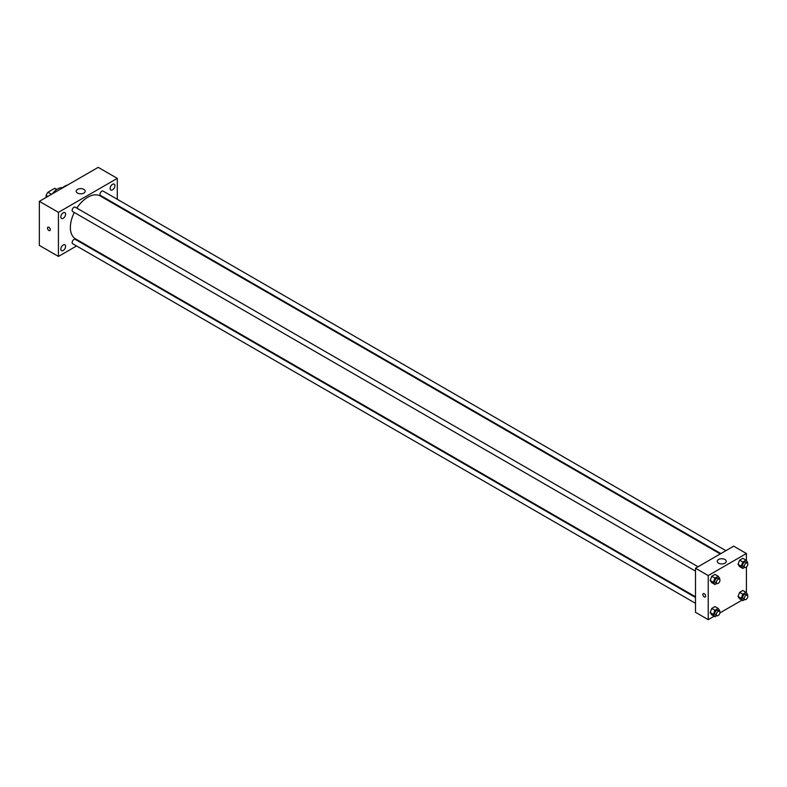 <?xml version="1.0" encoding="UTF-8"?>
<svg xmlns="http://www.w3.org/2000/svg" width="787" height="787" viewBox="0 0 787 787"><rect width="100%" height="100%" fill="white"/><g stroke="black" fill="none" stroke-linecap="round" stroke-linejoin="round"><path stroke-width="1.18" d="M51.509 194.31L47.928 192.244L54.628 188.378A8.706 5.027 120 0 1 55.631 188.732L56.841 189.431M46.108 197.429L46.108 195.402A8.706 5.027 120 0 1 47.928 192.244M47.869 196.416L46.108 195.402M56.664 189.559L54.628 188.378M52.365 193.818A13.497 7.791 -60 0 1 62.478 187.66M60.963 188.85A21.367 12.336 -60 0 1 67.849 184.876M76.555 245.977L58.435 256.434L39.35 245.416L39.35 201.334L98.208 167.346L117.293 178.374L117.293 199.288M112.521 184.325A3.374 1.948 120 0 0 110.318 187.296A3.374 1.948 120 0 0 110.839 190.001A3.374 1.948 120 0 0 114.213 188.054A3.374 1.948 120 0 0 114.213 184.158A3.374 1.948 120 0 0 112.521 184.325M63.206 212.795A3.374 1.948 120 0 0 61.002 215.766A3.374 1.948 120 0 0 61.524 218.471A3.374 1.948 120 0 0 64.898 216.523A3.374 1.948 120 0 0 64.898 212.628A3.374 1.948 120 0 0 63.206 212.795M63.206 244.973A3.374 1.948 120 0 0 61.002 247.944A3.374 1.948 120 0 0 61.524 250.65A3.374 1.948 120 0 0 64.898 248.702A3.374 1.948 120 0 0 64.898 244.806A3.374 1.948 120 0 0 63.206 244.973M58.435 256.434L58.435 212.352L39.35 201.334M58.435 212.352L117.293 178.374M83.884 193.061A4.496 2.597 180 0 1 78.985 193.632A4.496 2.597 180 0 1 76.211 191.231A4.496 2.597 180 0 1 80.707 188.634A4.496 2.597 180 0 1 85.203 191.231A4.496 2.597 180 0 1 83.884 193.061M82.212 242.711L81.612 243.055M50.289 229.686A1.968 1.141 60 0 1 49.876 230.591A1.968 1.141 60 0 1 47.909 229.45A1.968 1.141 60 0 1 47.909 227.177A1.968 1.141 60 0 1 49.424 227.709A1.968 1.141 60 0 1 50.289 229.686M49.876 230.581A1.968 1.141 60 0 1 47.909 229.45A1.968 1.141 60 0 1 47.909 227.177M117.293 205.132L117.293 205.82M725.899 550.674L103.067 191.074A2.528 1.456 120 0 0 101.798 191.202A2.528 1.456 120 0 0 100.008 194.3A2.528 1.456 120 0 0 100.539 195.461L720.843 553.586M695.501 597.481L75.198 239.346A2.528 1.456 120 0 0 73.929 239.474A2.528 1.456 120 0 0 72.148 242.573A2.528 1.456 120 0 0 72.67 243.724L695.501 603.324M698.039 566.758L75.198 207.168A2.528 1.456 120 0 0 73.929 207.296A2.528 1.456 120 0 0 72.276 209.519A2.528 1.456 120 0 0 72.67 211.546L695.501 571.136M74.293 212.49A24.741 14.284 120 0 0 70.368 227.502A24.741 14.284 120 0 0 75.493 238.835L695.501 596.792M720.253 553.93L100.234 195.973A24.741 14.284 120 0 0 76.821 208.102M714.153 616.231L708.231 619.654L695.501 612.306L695.501 568.224L733.681 546.178L746.41 553.527L746.41 560.669M742.013 600.147L719.908 612.906M739.642 566.591L738.039 564.309L739.642 560.167L742.859 558.308L739.642 560.167L738.039 564.309L739.642 566.591L742.83 568.43L741.226 566.148L742.83 562.007L746.046 560.147L747.65 562.43L747.394 563.089M711.782 614.863L710.169 612.581L711.782 608.44L714.99 606.58L711.782 608.44L710.169 612.581L711.782 614.863L714.96 616.703L713.356 614.411L714.96 610.269L718.177 608.42L719.78 610.702L719.525 611.361M746.41 567.004L746.41 592.847M708.231 619.654L708.231 575.563L746.41 553.527M739.642 598.779L738.039 596.487L739.642 592.345L742.859 590.486L739.642 592.345L738.039 596.487L739.642 598.779L742.83 600.609L741.226 598.327L742.83 594.185L746.046 592.326L747.65 594.618L747.394 595.267M711.782 582.685L710.169 580.403L711.782 576.251L714.99 574.402L711.782 576.251L710.169 580.403L711.782 582.685L714.96 584.525L713.356 582.232L714.96 578.091L718.177 576.241L719.78 578.524L719.525 579.183M708.231 575.563L695.501 568.224M718.57 563.167A4.496 2.597 180 0 1 717.252 561.328A4.496 2.597 180 0 1 721.748 558.731A4.496 2.597 180 0 1 726.253 561.328A4.496 2.597 180 0 1 723.469 563.728A4.496 2.597 180 0 1 718.57 563.167M705.644 596.113A1.968 1.141 60 0 1 705.241 597.018A1.968 1.141 60 0 1 703.273 595.877A1.968 1.141 60 0 1 703.273 593.605A1.968 1.141 60 0 1 704.788 594.136A1.968 1.141 60 0 1 705.644 596.113M705.241 597.018A1.968 1.141 60 0 1 703.273 595.877A1.968 1.141 60 0 1 703.273 593.605M716.819 583.442L714.96 584.525M719.426 579.104L717.833 578.189A2.528 1.456 120 0 0 715.885 578.868A2.528 1.456 120 0 0 714.783 581.416A2.528 1.456 120 0 0 715.304 582.567L716.898 583.492A2.528 1.456 120 0 0 719.426 582.026A2.528 1.456 120 0 0 719.426 579.104A2.528 1.456 120 0 0 717.469 579.783A2.528 1.456 120 0 0 716.367 582.331A2.528 1.456 120 0 0 716.898 583.492M713.356 582.232L710.169 580.403M714.96 578.091L711.782 576.251M718.177 576.241L714.99 574.402M744.689 567.358L742.83 568.43M747.286 563.02L745.702 562.095A2.528 1.456 120 0 0 743.754 562.774A2.528 1.456 120 0 0 742.653 565.322A2.528 1.456 120 0 0 743.174 566.483L744.758 567.397A2.528 1.456 120 0 0 747.286 565.942A2.528 1.456 120 0 0 747.286 563.02A2.528 1.456 120 0 0 745.338 563.699A2.528 1.456 120 0 0 744.236 566.237A2.528 1.456 120 0 0 744.758 567.397M741.226 566.148L738.039 564.309M742.83 562.007L739.642 560.167M746.046 560.147L742.859 558.308M716.819 615.631L714.96 616.703M719.426 611.292L717.833 610.368A2.528 1.456 120 0 0 715.885 611.046A2.528 1.456 120 0 0 714.783 613.594A2.528 1.456 120 0 0 715.304 614.745L716.898 615.67A2.528 1.456 120 0 0 719.426 614.204A2.528 1.456 120 0 0 719.426 611.292A2.528 1.456 120 0 0 717.469 611.961A2.528 1.456 120 0 0 716.367 614.509A2.528 1.456 120 0 0 716.898 615.67M713.356 614.411L710.169 612.581M714.96 610.269L711.782 608.44M718.177 608.42L714.99 606.58M744.689 599.537L742.83 600.609M747.286 595.198L745.702 594.283A2.528 1.456 120 0 0 743.754 594.952A2.528 1.456 120 0 0 742.653 597.5A2.528 1.456 120 0 0 743.174 598.661L744.758 599.576A2.528 1.456 120 0 0 747.286 598.12A2.528 1.456 120 0 0 747.286 595.198A2.528 1.456 120 0 0 745.338 595.877A2.528 1.456 120 0 0 744.236 598.425A2.528 1.456 120 0 0 744.758 599.576M741.226 598.327L738.039 596.487M742.83 594.185L739.642 592.345M746.046 592.326L742.859 590.486"/></g></svg>

